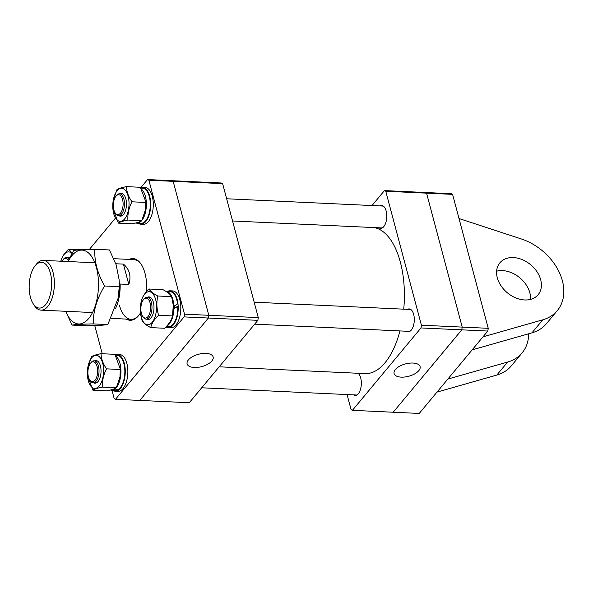 <?xml version="1.0" encoding="UTF-8"?>
<svg xmlns="http://www.w3.org/2000/svg" width="593" height="593" viewBox="0 0 593 593"><rect width="100%" height="100%" fill="white"/><g stroke="black" fill="none" stroke-linecap="round" stroke-linejoin="round"><path stroke-width="0.89" d="M374.116 227.579A73.221 35.832 92.7 0 1 404.352 298.427A73.221 35.832 92.7 0 1 403.729 309.168M399.956 330.931A73.221 35.832 92.7 0 1 365.021 373.597L219.173 366.808M358.076 373.279A11.452 5.604 92.7 0 1 360.707 377.993A11.452 5.604 92.7 0 1 360.381 389.683A11.452 5.604 92.7 0 1 355.185 395.427A11.452 5.604 92.7 0 1 353.569 394.856M380.024 205.919A11.452 5.604 92.7 0 1 381.684 205.497A11.452 5.604 92.7 0 1 386.139 210.938A11.452 5.604 92.7 0 1 385.813 222.634A11.452 5.604 92.7 0 1 380.617 228.379A11.452 5.604 92.7 0 1 379.009 227.808M407.547 309.346A11.452 5.604 92.7 0 1 409.2 308.923A11.452 5.604 92.7 0 1 413.662 314.372A11.452 5.604 92.7 0 1 413.336 326.068A11.452 5.604 92.7 0 1 408.14 331.813A11.452 5.604 92.7 0 1 406.524 331.242M418.821 370.632A13.461 6.375 165.1 0 0 420.074 366.526A13.461 6.375 165.1 0 0 409.2 363.198A13.461 6.375 165.1 0 0 395.368 369.535A13.461 6.375 165.1 0 0 394.063 373.449A13.461 6.375 165.1 0 0 404.782 377A13.461 6.375 165.1 0 0 418.821 370.632M347.068 394.553L351.093 409.674L352.412 410.326L420.993 327.944L421.408 325.201L385.769 191.25L384.449 190.598L372.011 205.541M352.412 410.326L393.196 412.231L461.777 329.841L420.993 327.944M421.408 325.201L462.199 327.099L426.552 193.148L385.769 191.25M384.449 190.598L425.233 192.495L426.552 193.148L462.199 327.099L461.777 329.841L393.196 412.231L419.236 413.44L487.817 331.05L461.777 329.841L462.199 327.099L488.232 328.314L487.817 331.05M188.404 359.899A13.461 6.375 165.1 0 0 187.099 363.805A13.461 6.375 165.1 0 0 197.825 367.356A13.461 6.375 165.1 0 0 211.857 360.989A13.461 6.375 165.1 0 0 213.117 356.882A13.461 6.375 165.1 0 0 202.235 353.554A13.461 6.375 165.1 0 0 188.404 359.899M222.627 183.645L173.163 181.339L171.844 180.687L221.308 182.992L222.627 183.645L258.274 317.603L257.851 320.339L189.271 402.729L139.807 400.423L208.388 318.033L208.81 315.298L258.274 317.603M148.865 180.213L147.546 179.56L171.844 180.687L173.163 181.339L208.81 315.298L208.388 318.033L139.807 400.423L115.509 399.289L184.089 316.899L184.512 314.164L208.81 315.298L173.163 181.339L148.865 180.213L184.512 314.164M257.851 320.339L184.089 316.899M30.428 297.175A22.912 11.215 -87.3 0 0 33.245 303.831A22.912 11.215 -87.3 0 0 47.484 301.904A22.912 11.215 -87.3 0 0 50.398 273.188A22.912 11.215 -87.3 0 0 35.009 265.946A22.912 11.215 -87.3 0 0 30.428 297.175M35.009 265.946L36.277 264.352A24.906 12.186 92.7 0 1 43.311 260.386A24.906 12.186 92.7 0 1 52.999 272.224A24.906 12.186 92.7 0 1 52.288 297.649A24.906 12.186 92.7 0 1 40.991 310.139A24.906 12.186 92.7 0 1 34.357 305.536L33.245 303.831M119.282 283.106L120.134 284.04A29.887 14.625 92.7 0 1 115.605 308.316M115.798 263.759L123.403 264.115C126.428 266.561 128.414 269.548 129.363 273.076C130.29 276.612 130.112 280.4 128.814 284.44L120.134 284.04M123.403 264.115L128.814 284.44M96.696 377.118A9.962 4.877 -87.3 0 0 96.474 364.688A9.962 4.877 -87.3 0 0 90.432 363.376A9.962 4.877 -87.3 0 0 88.868 366.355A9.962 4.877 -87.3 0 0 89.662 379.846A9.962 4.877 -87.3 0 0 96.696 377.118M90.432 363.376L91.063 362.575A10.956 5.359 92.7 0 1 94.161 360.833A10.956 5.359 92.7 0 1 98.571 366.637A10.956 5.359 92.7 0 1 97.956 377.697A10.956 5.359 92.7 0 1 93.138 382.722A10.956 5.359 92.7 0 1 90.218 380.699L89.662 379.846M116.035 387.926A17.605 8.613 -87.3 0 1 113.048 390.016L118.215 389.601A17.605 8.613 -87.3 0 0 124.819 370.054A17.605 8.613 -87.3 0 0 117.029 355.244L115.427 355.17M116.458 387.422A17.605 8.613 -87.3 0 0 120.92 369.876A17.605 8.613 -87.3 0 0 116.221 356.43M110.38 390.031A17.605 8.613 -87.3 0 0 111.484 390.231L115.39 390.409A17.605 8.613 -87.3 0 0 116.954 390.194L111.773 390.231L111.751 389.668M116.954 390.194L116.932 389.734M113.048 390.016L113.018 389.282M112.722 390.283A18.427 9.021 -87.3 0 0 115.353 391.239L117.955 391.358A18.427 9.021 -87.3 0 0 127.829 370.047A18.427 9.021 -87.3 0 0 119.675 354.54L117.066 354.421A18.427 9.021 -87.3 0 0 115.146 354.747M115.353 391.239A18.427 9.021 -87.3 0 0 125.227 369.928A18.427 9.021 -87.3 0 0 117.066 354.421M94.524 360.848A11.356 5.559 92.7 0 1 100.988 369.446A11.356 5.559 92.7 0 1 101.025 370.069A11.356 5.559 92.7 0 1 100.743 374.776A11.356 5.559 92.7 0 1 93.501 382.737M103.575 369.254A16.56 8.102 92.7 0 1 96.4 388.126A16.56 8.102 92.7 0 1 87.423 375.384A16.56 8.102 92.7 0 1 87.371 374.472A16.56 8.102 92.7 0 1 87.779 367.608A16.56 8.102 92.7 0 1 96.466 355.333A16.56 8.102 92.7 0 1 103.575 369.254M87.423 375.384L92.908 390.179C94.354 389.075 97.548 388.052 102.478 387.103C102.1 380.951 103.456 374.872 106.54 368.853C102.982 363.724 101.151 358.669 101.04 353.68C96.118 354.629 92.923 355.659 91.478 356.764L87.779 367.608M101.04 353.68L114.864 354.325L120.357 369.128A16.56 8.102 92.7 0 1 120.409 370.039A16.56 8.102 92.7 0 1 119.994 376.903A16.56 8.102 92.7 0 1 119.971 377.037M120.312 368.557L119.971 377.007L116.302 387.748C114.834 388.852 111.64 389.883 106.733 390.824L92.908 390.179M120.364 369.498L106.54 368.853M116.302 387.748L102.478 387.103M118.274 297.849L118.326 297.508A36.981 18.101 -87.3 0 0 119.134 280.148L119.223 286.664L118.274 297.849L107.83 324.579C104.613 325.149 97.563 325.55 86.674 325.772L72.035 325.09C75.252 324.519 82.308 324.119 93.197 323.897C93.183 311.043 96.985 298.405 104.59 285.982C97.519 273.603 94.265 261.365 94.821 249.275L109.453 249.957L116.124 264.7L119.089 279.533M65.808 311.295A36.981 18.101 -87.3 0 0 70.567 319.545A36.981 18.101 -87.3 0 0 95.643 304.617A36.981 18.101 -87.3 0 0 90.099 254.538A36.981 18.101 -87.3 0 0 68.128 261.543M94.821 249.275C83.961 249.497 76.912 249.89 73.658 250.476L67.913 261.528M65.69 311.288L72.035 325.09M93.197 323.897L107.83 324.579M104.59 285.982L119.223 286.664M129.118 259.393A30.88 15.114 92.7 0 1 141.193 264.285A30.88 15.114 92.7 0 1 144.988 273.262A30.88 15.114 92.7 0 1 146.538 291.637M140.474 312.956A30.88 15.114 92.7 0 1 138.814 315.35A30.88 15.114 92.7 0 1 126.339 319.101M119.378 305.106A29.887 14.625 -87.3 0 0 131.009 319.316A29.887 14.625 -87.3 0 0 139.133 314.942M89.402 249.408L115.413 218.157M140.852 187.596L147.546 179.56M115.509 399.289L114.19 398.637L111.958 390.253M102.248 353.739L94.747 325.55M141.468 264.723A29.887 14.625 -87.3 0 0 133.788 259.615L113.797 258.681M148.665 299.747A9.962 4.877 -87.3 0 0 143.387 299.754A9.962 4.877 -87.3 0 0 142.617 316.232A9.962 4.877 -87.3 0 0 142.802 316.492A9.962 4.877 -87.3 0 0 149.651 313.497A9.962 4.877 -87.3 0 0 148.665 299.747M143.387 299.754L144.017 298.961A10.956 5.359 92.7 0 1 147.116 297.212A10.956 5.359 92.7 0 1 149.829 298.946A10.956 5.359 92.7 0 1 151.623 311.362A10.956 5.359 92.7 0 1 146.093 319.108A10.956 5.359 92.7 0 1 143.373 317.374A10.956 5.359 92.7 0 1 143.172 317.077L142.617 316.232M114.301 199.307A9.962 4.877 -87.3 0 0 115.094 212.798A9.962 4.877 -87.3 0 0 122.128 210.063A9.962 4.877 -87.3 0 0 121.906 197.639A9.962 4.877 -87.3 0 0 115.865 196.32A9.962 4.877 -87.3 0 0 114.301 199.307M115.865 196.32L116.495 195.527A10.956 5.359 92.7 0 1 119.593 193.785A10.956 5.359 92.7 0 1 124.004 199.589A10.956 5.359 92.7 0 1 123.388 210.641A10.956 5.359 92.7 0 1 118.57 215.674A10.956 5.359 92.7 0 1 115.65 213.65L115.094 212.798M68.454 260.32A9.962 4.877 -87.3 0 0 68.195 259.927A9.962 4.877 -87.3 0 0 62.91 259.942A9.962 4.877 -87.3 0 0 62.065 261.254M62.91 259.942L63.54 259.141A10.956 5.359 92.7 0 1 66.638 257.399A10.956 5.359 92.7 0 1 69.136 258.852M166.166 326.691L168.345 326.795A17.605 8.613 -87.3 0 0 169.909 326.58A17.605 8.613 -87.3 0 0 177.774 306.44L173.386 308.286M166.077 291.445A17.605 8.613 -87.3 0 1 173.875 306.255L177.574 303.912A17.605 8.613 -87.3 0 0 169.983 291.63L166.077 291.445A17.605 8.613 -87.3 0 0 166.055 291.445M177.774 306.44L173.371 309.005M166.722 326.106A17.605 8.613 -87.3 0 0 173.89 308.842M173.875 306.255L173.364 306.418M165.988 326.876A18.427 9.021 -87.3 0 0 168.308 327.618L170.91 327.744A18.427 9.021 -87.3 0 0 172.548 327.514A18.427 9.021 -87.3 0 0 180.821 308.086A18.427 9.021 -87.3 0 0 172.622 290.926L170.021 290.8A18.427 9.021 -87.3 0 0 168.382 291.03A18.427 9.021 -87.3 0 0 167.315 291.504M168.308 327.618A18.427 9.021 -87.3 0 0 169.946 327.395A18.427 9.021 -87.3 0 0 178.211 307.967A18.427 9.021 -87.3 0 0 170.021 290.8M174.527 307.582A10.956 5.359 -87.3 0 0 174.401 305.929M147.479 297.234A11.356 5.559 92.7 0 1 147.946 297.041A11.356 5.559 92.7 0 1 153.943 305.832A11.356 5.559 92.7 0 1 153.698 311.162A11.356 5.559 92.7 0 1 148.902 319.449A11.356 5.559 92.7 0 1 146.456 319.123M147.724 291.904A16.56 8.102 92.7 0 1 156.53 305.64A16.56 8.102 92.7 0 1 149.125 324.586A16.56 8.102 92.7 0 1 140.378 311.77A16.56 8.102 92.7 0 1 140.734 303.987A16.56 8.102 92.7 0 1 147.724 291.904M149.102 289.021L162.927 289.666C167.552 292.067 170.45 294.395 171.629 296.641L173.304 305.41L172.452 315.936C171.57 320.116 168.946 324.215 164.58 328.255L150.755 327.61C151.645 323.437 154.269 319.33 158.627 315.291C156.626 308.805 156.344 302.371 157.805 296.003C153.179 293.602 150.281 291.274 149.102 289.021C144.759 293.038 142.135 297.137 141.23 301.333L140.734 303.987M173.312 305.506L173.304 305.41A16.56 8.102 92.7 0 1 173.312 305.506A16.56 8.102 92.7 0 1 172.948 313.282L172.874 313.741M140.378 311.77L142.061 320.628C143.217 322.866 146.123 325.194 150.755 327.61M171.629 296.641L157.805 296.003M172.452 315.936L158.627 315.291M135.812 222.983A17.605 8.613 -87.3 0 0 136.916 223.183L140.823 223.361A17.605 8.613 -87.3 0 0 150.251 203.006A17.605 8.613 -87.3 0 0 142.461 188.196L140.86 188.122M136.916 223.183A17.605 8.613 -87.3 0 0 141.468 220.878M141.89 220.366A17.605 8.613 -87.3 0 0 146.352 202.821A17.605 8.613 -87.3 0 0 141.653 189.382M138.154 223.235A18.427 9.021 -87.3 0 0 140.786 224.191L143.387 224.31A18.427 9.021 -87.3 0 0 153.261 202.999A18.427 9.021 -87.3 0 0 145.107 187.492L142.498 187.373A18.427 9.021 -87.3 0 0 140.578 187.699M140.786 224.191A18.427 9.021 -87.3 0 0 150.659 202.873A18.427 9.021 -87.3 0 0 142.498 187.373M119.956 193.8A11.356 5.559 92.7 0 1 126.428 202.398A11.356 5.559 92.7 0 1 126.457 203.021A11.356 5.559 92.7 0 1 126.176 207.728A11.356 5.559 92.7 0 1 118.934 215.689M112.803 207.424A16.56 8.102 92.7 0 1 113.219 200.56A16.56 8.102 92.7 0 1 121.899 188.285A16.56 8.102 92.7 0 1 129.007 202.206A16.56 8.102 92.7 0 1 121.832 221.07A16.56 8.102 92.7 0 1 112.855 208.336A16.56 8.102 92.7 0 1 112.803 207.424M126.479 186.632L140.304 187.277L145.745 201.509L145.796 202.443L131.98 201.805C128.414 196.676 126.583 191.621 126.479 186.632C121.565 187.573 118.378 188.604 116.91 189.716L113.219 200.56M145.745 201.509L145.789 202.072A16.56 8.102 92.7 0 1 145.841 202.991A16.56 8.102 92.7 0 1 145.426 209.855A16.56 8.102 92.7 0 1 145.404 209.989M145.796 202.443L145.411 209.959L141.734 220.692C140.282 221.797 137.094 222.827 132.165 223.776L118.341 223.131C119.808 222.019 122.996 220.996 127.91 220.055C127.532 213.903 128.889 207.817 131.98 201.805M141.734 220.692L127.91 220.055M112.855 208.336L118.341 223.131M67.002 257.414A11.356 5.559 92.7 0 1 67.469 257.221A11.356 5.559 92.7 0 1 69.811 257.488M60.909 261.202A16.56 8.102 92.7 0 1 67.246 252.092A16.56 8.102 92.7 0 1 71.938 253.463M80.759 249.772L68.625 249.208C64.281 253.218 61.657 257.325 60.753 261.52M72.176 253.033L68.625 249.208M530.52 299.391A24.906 18.235 39.8 0 0 529.845 292.816A24.906 18.235 39.8 0 0 496.63 271.179M540.697 279.777A24.906 18.235 39.8 0 0 522.27 259.645A24.906 18.235 39.8 0 0 499.862 262.84A24.906 18.235 39.8 0 0 497.305 277.761A24.906 18.235 39.8 0 0 515.725 297.886A24.906 18.235 39.8 0 0 538.14 294.699A24.906 18.235 39.8 0 0 540.697 279.777M482.998 336.839L542.803 319.805A49.805 36.47 39.8 0 0 557.279 310.636A49.805 36.47 39.8 0 0 562.386 280.793A49.805 36.47 39.8 0 0 521.291 238.949L459.019 218.535M528.674 333.777A49.805 36.47 -140.2 0 1 522.122 352.872A49.805 36.47 -140.2 0 1 507.645 362.041L447.841 379.075M436.989 392.114L496.793 375.08A49.805 36.47 39.8 0 0 511.27 365.911L522.122 352.872M452.585 194.363L426.552 193.148L425.233 192.495L451.266 193.711L452.585 194.363L488.232 328.314M472.147 349.87L531.951 332.843A49.805 36.47 39.8 0 0 546.427 323.667L557.279 310.636M507.645 362.041L496.793 375.08M542.803 319.805L531.951 332.843M92.538 312.541L40.991 310.139M111.262 318.397L131.009 319.316M94.858 262.788L43.311 260.386M94.161 360.833L97.437 360.981M93.138 382.722L96.422 382.878M201.716 387.785L356.838 395.012M147.116 297.212L150.392 297.367M254.175 302.2L410.816 309.502M146.093 319.108L149.006 319.242M254.671 324.163L409.793 331.391M118.57 215.674L121.854 215.83M232.56 220.981L382.27 227.957M119.593 193.785L122.87 193.933M226.652 198.766L383.293 206.067M66.638 257.399L69.781 257.547"/></g></svg>
